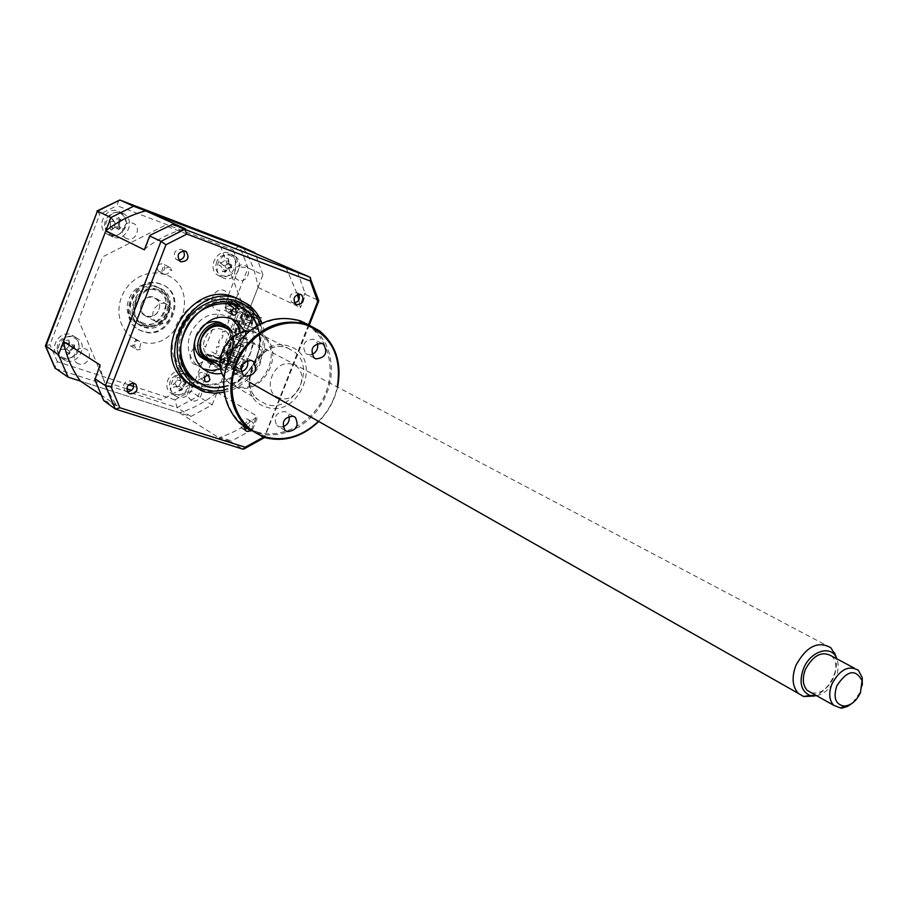 <?xml version="1.0" encoding="UTF-8"?>
<svg xmlns="http://www.w3.org/2000/svg" width="908" height="908" viewBox="0 0 908 908"><rect width="100%" height="100%" fill="white"/><g stroke="black" fill="none" stroke-linecap="round" stroke-linejoin="round"><path stroke-width="0.68" stroke-dasharray="4.54 3.41" d="M136.2 349.239L137.414 349.955L141.659 348.763L139.673 347.571L140.865 343.417L138.515 340.75C135.281 340.33 133.431 341.851 132.965 345.312L134.952 346.493L136.2 349.239L129.617 345.301C127.495 340.818 128.925 338.389 133.907 338.037L135.088 338.718C137.233 343.201 135.825 345.63 130.831 346.005L129.617 345.301M170.295 267.61L169.376 267.111L165.143 268.223L163.088 267.19L161.817 271.083L164.212 274.148C167.424 274.636 169.263 273.138 169.739 269.631L171.805 270.663L170.295 267.61L163.463 264.217C165.96 268.802 164.62 271.31 159.456 271.73L158.514 271.22C156.062 266.612 157.402 264.114 162.555 263.717L163.463 264.217M62.073 358.354L57.806 355.766C48.714 347.673 59.792 330.137 71.142 334.621L75.137 337.004C84.478 344.949 73.582 362.757 62.073 358.354M65.637 360.703L61.358 358.104C52.244 349.989 63.367 332.396 74.751 336.879L78.746 339.274C88.121 347.242 77.18 365.118 65.637 360.703M109.187 235.206L106.293 233.594C95.351 226.013 106.213 205.855 118.369 211.212L120.946 212.608C132.159 220.008 121.513 240.472 109.187 235.206M112.955 237.067L110.061 235.456C99.085 227.851 109.993 207.614 122.183 212.983L124.771 214.39C136.018 221.813 125.315 242.357 112.955 237.067M219.759 276.191L217.432 274.942C206.842 268.11 217.216 248.043 228.725 253.116L230.802 254.206C241.596 260.88 231.404 281.185 219.759 276.191M223.822 278.154L221.484 276.906C210.872 270.051 221.291 249.893 232.823 254.989L234.911 256.079C245.739 262.775 235.49 283.148 223.822 278.154M173.757 394.685L170.261 392.665C161.204 385.344 171.771 367.547 182.621 371.849L185.89 373.699C195.152 380.895 184.744 398.907 173.757 394.685M177.627 397.091L174.12 395.059C165.04 387.727 175.653 369.851 186.526 374.164L189.795 376.026C199.09 383.233 188.637 401.313 177.627 397.091M139.151 324.417L133.59 321.228C117.177 308.675 135.178 277.383 154.19 285.418L159.013 288.097C176.061 300.23 158.571 332.214 139.151 324.417M142.136 326.12L136.552 322.93C120.117 310.343 138.175 278.96 157.22 287.007L162.055 289.686C179.137 301.842 161.59 333.928 142.136 326.12M223.55 362.406L222.857 362.167L242.13 312.749L242.811 312.988L223.55 362.406L220.281 360.567L233.606 365.05L237.521 367.241L236.659 369.431L231.449 367.661L232.788 368.41L233.651 366.208L241.188 369.295L245.183 360.192L240.688 371.701L226.955 367.014L217.057 392.381C205.707 401.79 193.211 408.589 179.557 412.788L80.415 381.088L190.998 416.443L212.177 404.866L198.069 396.274L211.065 362.916L225.377 371.066L218.953 368.886L190.101 384.459M190.998 416.443L177.105 407.658L198.069 396.274L191.157 391.007L174.96 399.781L177.105 407.658L55.399 368.557M238.532 309.038L219.191 358.66L224.685 367.547L248.486 306.507L234.412 301.411L224.946 304.123L238.532 309.038L247.963 306.348L251.55 308.028L234.945 301.581L236.284 298.119M219.191 358.66L205.548 353.995L211.065 362.916L227.658 369.227L251.55 308.028M128.584 384.765L57.363 361.713L54.968 368.024M231.631 300.786L249.621 308.902L231.631 300.786L230.133 304.623L246.67 310.615L225.74 364.278L209.124 358.603L207.637 362.428L227.658 369.227M207.637 362.428L218.953 368.886M222.766 362.61L206.184 356.935L204.697 360.748L196.786 364.993C182.372 362.406 194.437 337.697 205.583 347.004L219.849 310.309C205.004 310.502 212.744 284.136 225.513 291.116L228.612 299.277L227.125 303.102L243.628 309.083L222.766 362.61L225.74 364.278M209.124 358.603L206.184 356.935M246.67 310.615L243.628 309.083M230.133 304.623L227.125 303.102M249.621 308.902L262.934 274.806L248.043 267.928L239.462 266.804L224.946 304.123M262.934 274.806L255.216 253.57M191.838 400.644C185.902 396.331 186.117 391.552 192.473 386.32L197.547 385.957C206.218 388.431 200.237 403.776 191.838 400.644M126.938 238.668C117.631 235.649 123.863 219.396 132.863 223.22C142.102 226.296 135.916 242.436 126.938 238.668M78.905 363.926C69.519 361.293 75.67 345.222 84.762 348.649C94.103 351.328 87.974 367.286 78.905 363.926M238.702 280.22C230.064 277.428 236.137 261.799 244.479 265.363C253.06 268.212 247.021 283.716 238.702 280.22M212.177 404.866L225.377 371.066M189.727 384.663L161.363 399.963L131.603 390.372M126.745 388.806L104.556 381.666L78.576 320.127L102.82 256.771L164.654 225.536L220.723 246.885L243.242 306.586M236.341 297.972L248.043 267.928L239.542 245.954L233.152 249.938L239.462 266.804M118.857 200.112L117.053 205.662L233.152 249.938M96.963 210.974L99.789 214.231L117.053 205.662M45.457 345.71L49.985 344.654L99.789 214.231M145.382 325.597L140.388 322.737C125.542 311.41 141.807 283.058 159.002 290.299L163.395 292.739C178.762 303.715 162.907 332.646 145.382 325.597M142.284 330.989C113.92 322.646 133.067 272.763 160.421 283.966C188.297 292.83 169.421 341.533 142.284 330.989M161.272 284.408C133.907 273.195 114.726 323.123 143.124 331.465C170.273 342.021 189.159 293.273 161.272 284.408M165.063 274.579L157.947 272.933L150.512 273.058L143.124 274.954L136.177 278.506L130.026 283.568L124.986 289.879L121.32 297.098L119.22 304.872L118.8 312.783L120.06 320.422L122.932 327.425L127.268 333.406L132.84 338.094L139.344 341.238C177.752 356.004 204.436 287.291 165.063 274.579M225.468 307.994L227.17 306.087L229.508 305.928L231.029 310.093L229.315 312L226.977 312.159L225.468 307.994M223.504 386.524C238.498 382.858 249.337 373.449 256.011 358.331C260.369 347.128 260.63 336.255 256.805 325.711M256.68 358.433C244.422 382.37 226.546 391.757 203.04 386.592C181.35 376.048 174.336 357.582 182.02 331.204C190.964 308.493 216.864 295.452 236.67 303.249C257.838 314.44 264.512 332.827 256.68 358.433M198.693 374.414L200.101 372.677L202.529 372.235L203.596 372.802L204.289 376.389L202.87 378.125L200.43 378.568L199.374 378L198.693 374.414M244.956 331.499C247.793 338.786 247.702 346.345 244.672 354.188C240.007 364.71 232.448 371.122 221.995 373.426M203.142 368.875L196.627 364.891C188.149 356.538 186.095 346.027 190.464 333.361C200.816 314.838 214.311 309.73 230.961 318.072M240.472 332.748L241.063 341.873L238.838 351.021C235.093 359.75 229.032 365.731 220.633 368.977M127.415 391.757L124.634 390.463C122.126 384.583 124.09 381.439 130.525 381.008L133.079 383.062M178.921 260.29L176.027 259.325C172.747 253.184 174.529 249.848 181.373 249.325L183.405 250.812M294.567 303.022L291.627 302.262C288.494 296.451 290.151 293.205 296.621 292.535L298.664 294.181M250.858 430.857C254.229 428.088 254.739 425.148 252.39 422.05L250.937 421.221C247.169 420.733 244.854 422.56 244.002 426.703M244.49 429.234L241.642 428.179C239.122 422.583 240.938 419.496 247.089 418.906L248.542 419.723C250.914 422.901 250.358 425.852 246.874 428.587M192.893 386.547L198.931 389.123C244.195 406.5 284.681 330.228 244.717 302.795L240.336 299.924M223.527 387.08C249.212 382.62 267.361 349.478 257.282 325.439M199.102 382.722C238.997 398.158 274.874 330.977 239.723 306.632L230.655 301.66C192.428 285.157 154.428 349.716 187.105 375.753L199.102 382.722M236.194 319.752L246.965 323.691L236.194 319.752L239.485 311.308L242.811 312.988M236.727 320.036L236.057 321.761L246.284 325.416L246.965 323.691M243.299 333.066L233.061 329.434L233.731 327.709L243.968 331.341L243.299 333.066L243.435 331.068L233.197 327.436L235.512 321.477L236.057 321.761M240.995 338.99L240.314 340.716L240.45 338.707L240.995 338.99L230.212 335.097L232.527 329.161L233.061 329.434M232.527 329.161L242.765 332.782M230.746 335.381L230.064 337.106L240.314 340.716M227.216 342.77L238.01 346.629L237.34 348.354L237.476 346.345L227.216 342.77L229.531 336.823L230.064 337.106M227.749 343.054L227.079 344.779L237.34 348.354M224.764 350.715L224.094 352.44L234.355 355.981L235.024 354.268L224.231 350.431L226.546 344.495L227.079 344.779M226.546 344.495L236.806 348.059M220.281 360.567L223.561 352.145L224.094 352.44M223.561 352.145L233.821 355.686L234.491 353.972L224.231 350.431M222.857 362.167L224.253 362.803L243.537 313.362L246.443 314.826L242.788 324.201L257.202 329.456L261.708 317.914L240.983 310.423L226.557 303.896L252.503 313.294L257.588 315.848L252.413 313.975L261.708 317.914M243.537 313.362L242.13 312.749M242.856 313.112L223.572 362.564M240.45 338.707L230.212 335.097M229.531 336.823L239.78 340.421M260.483 319.945L256.828 329.275L255.784 328.844L259.427 319.514L260.483 319.945L251.55 316.188L256.726 318.05L252.424 315.973L233.277 365.016M252.424 315.973L239.485 311.308M235.512 321.477L245.75 325.132L246.42 323.418M240.688 371.701L237.998 370.18L238.861 367.99M232.788 368.41L237.998 370.18M237.521 367.241L233.651 366.208M231.449 367.661L232.312 365.459M219.055 359.443L207.103 353.904L233.878 363.234L251.743 317.482L231.109 310.037L230.36 311.966L232.073 312.579L230.575 316.427L228.861 315.814L227.363 319.661L229.077 320.274L227.579 324.111L225.865 323.509L224.367 327.345L226.081 327.958L224.594 331.795L222.869 331.193L221.37 335.029L223.096 335.631L221.597 339.467L219.884 338.866L218.385 342.713L220.111 343.303L218.612 347.14L216.887 346.55L215.4 350.386L217.126 350.976L215.627 354.801L213.902 354.211L213.164 356.129L219.055 359.443M213.164 356.129L233.878 363.234M207.103 353.904L205.617 357.741L231.688 366.639L233.174 362.837M245.183 360.192L231.461 355.459L226.955 367.014L219.861 364.596L205.617 357.741M236.659 369.431L231.688 366.639M230.746 349.217L229.996 351.146L229.1 350.658L229.849 348.729L240.858 352.735L229.849 348.729M229.996 351.146L240.109 354.642L229.1 350.658M239.213 354.154L239.962 352.247M240.109 354.642L240.858 352.735M233.742 341.522L232.993 343.451L243.106 346.981L232.096 342.963L232.857 341.045L243.855 345.063L232.857 341.045M232.993 343.451L232.096 342.963M242.209 346.493L242.958 344.575M243.106 346.981L243.855 345.063M236.75 333.815L236.001 335.744L246.102 339.308L235.104 335.268L235.853 333.349L246.851 337.39L235.853 333.349M236.001 335.744L235.104 335.268M245.194 338.832L245.943 336.913M246.102 339.308L246.851 337.39M239.757 326.108L239.008 328.038L249.098 331.624L238.1 327.572L238.861 325.643L249.848 329.706L238.861 325.643M239.008 328.038L238.1 327.572M248.19 331.159L248.94 329.229M249.098 331.624L249.848 329.706M236.965 359.897L236.228 361.815L226.103 358.342L226.852 356.424L237.862 360.397L226.852 356.424M227.749 356.912L227 358.83L237.113 362.315L237.862 360.397M251.198 323.475L241.108 319.866L241.857 317.936L251.947 321.557L251.198 323.475L252.106 323.94L252.855 322.022L242.765 318.402L242.016 320.32L252.106 323.94M242.016 320.32L241.108 319.866M231.109 310.037L237.113 313.101L225.059 307.755L251.017 317.119L252.503 313.294M225.059 307.755L226.557 303.896M258.099 318.742L258.962 316.54M253.775 314.656L252.912 316.869M242.788 324.201L255.784 328.844M252.56 321.648L246.397 319.434L247.907 315.575L254.07 317.8L252.56 321.648M243.503 248.349C251.028 260.119 255.863 273.149 258.008 287.427L243.514 324.576M246.397 319.434L245.671 319.071L247.18 315.201L247.907 315.575M247.18 315.201L253.343 317.425L251.834 321.284L245.671 319.071M246.443 314.826L259.427 319.514M220.156 437.281L219.112 437.974L230.836 441.663L231.665 440.913L220.156 437.281C233.186 432.957 245.194 426.317 256.192 417.328L257.758 416.568L252.674 429.529L264.705 436.305L263.354 437.225M299.89 305.939L300.503 307.619L305.644 294.521L304.94 293.068L299.89 305.939L298.789 299.946M297.427 271.64L304.94 293.068M305.644 294.521L318.084 300.253L264.455 436.703L242.436 449.006L115.316 409.065M144.361 249.825L145.28 248.633C157.175 239.44 169.989 232.936 183.734 229.111L185.607 228.873M183.734 229.111L171.487 224.424M104.658 401.858L117.302 405.853L116.099 404.412C108.245 393.198 102.899 380.509 100.039 366.321L100.084 364.993M100.039 366.321L94.875 379.76M103.671 400.485L116.099 404.412M224.015 392.245C252.708 386.944 272.888 350.091 261.901 323.066M308.55 324.746L264.705 436.305M318.799 300.854L309.844 277.156M252.674 429.529L231.665 440.913M230.836 441.663L242.413 448.995M251.198 430.051L256.192 417.328M179.557 412.788L219.112 437.974M217.057 392.381L257.758 416.568M100.675 394.685L117.302 405.853M150.512 235.036L145.28 248.633M285.884 267.224L297.472 294.476M297.586 272.604L286.258 268.28M258.008 287.427L300.503 307.619M231.461 355.459L230.746 355.062L227.102 364.403L224.253 362.803M242.765 318.402L241.857 317.936M227 358.83L226.103 358.342M236.318 363.245L234.82 367.082L228.634 364.971L230.133 361.123L236.318 363.245M241.676 364.21L240.631 366.9L239.076 364.846L241.676 364.21M228.634 364.971L227.919 364.573L229.418 360.726L230.133 361.123M229.418 360.726L235.603 362.848L234.105 366.684L227.919 364.573M241.188 369.295L240.143 368.852L243.775 359.557L230.746 355.062M240.143 368.852L227.102 364.403M243.775 359.557L244.819 359.999M252.73 316.041L233.606 365.05M252.413 313.975L251.55 316.188M256.726 318.05L257.588 315.848M251.017 317.119L251.743 317.482M107.791 232.584C97.531 223.232 113.67 205.219 123.091 215.468C133.226 224.821 117.291 242.697 107.791 232.584M119.232 218.817L118.71 217.387L116.86 218.964L112.603 219.225L111.117 217.841L109.085 220.111L110.39 221.7L110.401 226.183L109.096 228.135L110.458 228.634L111.128 230.144L114.964 227.341L118.698 229.656L120.719 227.397L118.358 224.526L119.062 221.166L120.73 219.396L119.232 218.817M111.117 217.841L113.625 221.416L109.085 220.111M113.625 221.416L110.39 221.7M111.128 230.144L113.625 228.498L109.096 228.135M113.625 228.498L110.401 226.183M114.817 227.522L114.817 222.483L119.584 222.188L119.584 227.227L117.7 226.694L112.615 228.385M119.584 227.227L120.208 227.965L116.86 228.112M118.698 229.656L120.321 228.078L119.062 225.638M120.321 228.078L120.719 227.397M119.584 222.188L120.208 221.132L119.062 221.166M120.73 219.396L120.208 221.132L116.86 218.964M120.321 221.007L118.71 217.387M114.817 222.483L112.603 219.225M189.988 384.515C189.057 396.387 171.169 398.862 169.819 387.217C167.208 374.005 188.387 368.001 189.942 381.428L189.999 384.379M185.05 382.279L185.459 380.804L183.178 381.156L180.068 379.601L179.671 377.092L177.003 377.864L177.026 379.919L174.688 383.596L172.815 384.436L173.258 387.171L176.402 386.536L178.411 388.647L179.058 390.86L181.725 390.088L181.316 387.807L183.643 384.141L185.89 383.539L185.05 382.279M179.671 377.092L180.749 380.736L177.003 377.864M185.459 380.804L185.89 383.539M185.868 383.993L183.178 381.156M173.258 387.171L177.06 386.536L172.815 384.436M181.089 389.838L179.058 390.86M182.19 389.793L181.316 387.807M178.558 386.309L181.191 382.177L184.835 384.504L182.213 388.624L179.512 386.399L175.165 386.581M182.213 388.624L182.156 389.634L178.411 388.647M184.835 384.504L185.72 384.039L183.643 384.141M181.191 382.177L179.932 379.079M180.783 380.883L177.026 379.919M177.208 386.49L174.688 383.596M57.272 348.831C56.273 334.53 79.166 331.874 79.053 346.209C80.04 360.363 57.283 363.211 57.272 348.831M73.854 346.402L74.467 344.904L72.05 344.926L69.008 342.827L68.895 340.035L66.012 340.375L65.785 342.566L62.856 346.027L60.791 346.538L60.893 349.489L63.844 349.285L66.091 351.964L66.477 354.347L69.36 353.995L69.235 351.578L72.152 348.127L74.558 347.843L73.854 346.402M68.895 340.035L69.473 343.565L66.012 340.375M74.467 344.904L74.558 347.843M74.388 347.866L72.05 344.926M60.893 349.489L64.865 349.024L60.791 346.538M64.865 349.024L62.97 349.239M66.443 348.99L69.723 345.108L73.23 348.173L69.95 352.043L66.704 349.035L65.024 349.001L62.856 346.027M69.95 352.043L69.78 353.144L66.091 351.964M66.477 354.347L69.791 353.303L69.235 351.578M69.791 353.303L69.36 353.995M73.23 348.173L72.152 348.127M69.723 345.108L68.929 342.191M69.473 343.735L65.785 342.566M224.174 310.105L236.012 315.961L224.174 310.105M211.802 351.873L220.213 356.492L211.802 351.873M158.639 323.248C168.207 327.13 176.981 311.285 168.627 305.224L166.141 303.839C156.675 299.89 147.777 315.564 155.983 321.738L158.639 323.248M146.472 316.438C155.96 320.297 164.632 304.657 156.335 298.641L153.872 297.268C144.486 293.352 135.689 308.822 143.839 314.94L146.472 316.438M143.839 323.282C124.044 317.391 137.403 282.638 156.517 290.401C176.061 296.553 162.838 330.728 143.839 323.282M157.47 289.493C136.995 281.162 122.659 318.436 143.884 324.735C164.246 332.714 178.422 296.099 157.47 289.493M203.063 325.802C198.182 329.797 195.368 334.939 194.618 341.204M204.618 359.523L205.673 359.92C223.901 367.195 240.722 336.493 224.798 325.041L223.879 324.349M229.156 299.561L237.022 303.613L243.639 309.526L248.69 316.983L251.936 325.609L253.23 334.973L252.537 344.609L249.882 354.063L245.387 362.882L239.303 370.623L231.892 376.922L223.516 381.474L214.583 384.027L205.537 384.459L196.798 382.733C175.04 372.564 167.787 354.336 175.074 328.06C183.666 305.394 209.305 292.092 229.156 299.561M231.994 331.341C237.113 347.673 231.404 358.093 214.89 362.598M212.994 361.52C228.044 364.119 240.37 341.59 230.064 330.319M211.405 357.071C195.175 352.315 206.457 323.237 222.119 329.536C238.191 334.473 227 363.155 211.405 357.071M216.274 263.456C219.373 249.45 239.803 253.865 235.762 267.554C232.732 281.435 212.302 277.246 216.274 263.456M230.972 266.373L231.937 265.102L227.987 262.991L228.487 258.746L225.91 258.19L225.025 260.301L221.552 262.718L219.713 262.514L218.976 265.374L220.757 265.84L222.698 269.392L222.46 271.73L223.64 271.356L225.036 272.264L225.513 269.982L228.657 267.519L231.211 267.951L230.972 266.373M225.036 272.264L226.478 270.993L222.46 271.73M228.487 258.746L228.85 261.72L225.025 260.301M231.211 267.951L231.949 267.168L229.781 264.455M224.889 265.749L228.793 263.025L229.259 265.215L230.961 267.031L227.068 269.744L224.889 265.749L220.757 265.84M227.068 269.744L226.523 270.834L222.698 269.392M226.523 270.834L225.513 269.982M230.961 267.031L228.975 267.565M228.793 263.025L228.85 261.72L227.84 260.891M219.713 262.514L223.561 265.408L221.552 262.718M862.305 685.131L860.296 692.066L852.521 703.008M811.593 692.872C820.582 694.041 827.948 688.934 833.68 677.55C837.153 668.345 836.495 661.194 831.694 656.087M816.701 695.744C824.861 693.633 831.172 687.765 835.632 678.128C838.527 670.989 838.935 664.565 836.881 658.856M835.496 655.315C837.301 661.716 836.654 668.719 833.555 676.324C829.117 686.13 822.727 692.702 814.408 696.027M830.854 647.745L227.352 328.889C232.902 333.974 234.343 340.511 231.676 348.502C226.898 358.217 219.793 362.054 210.338 360.022M141.535 303.817C145.813 291.559 163.849 298.006 158.764 309.878C154.564 322.045 136.484 315.791 141.535 303.817M250.313 430.46L256.34 432.889L266.918 434.966L277.905 434.591L288.835 431.811L299.277 426.76L308.799 419.655L317.028 410.791L323.634 400.53L328.356 389.294L330.989 377.524L331.431 365.697L329.649 354.29L325.711 343.78L319.741 334.609L308.266 324.633M311.853 354.529L307.46 354.563L305.724 353.598C301.411 344.961 303.998 340.148 313.51 339.183L315.144 340.069L317.448 343.428M223.811 377.047L228.373 382.484L236.012 386.887C262.355 397.216 286.724 352.349 263.683 335.937L257.316 332.407L248.985 331.079M235.955 385.798C205.004 376.99 226.796 320.955 256.567 333.054C286.894 342.52 265.465 397.08 235.955 385.798M256.26 431.754C230.042 423.673 216.524 389.873 228.453 359.806C239.996 329.615 273.819 311.739 299.549 321.489C325.461 330.807 337.22 364.324 325.609 393.153C314.361 422.106 282.32 440.278 256.26 431.754M282.99 426.817L279.028 426.794L276.883 425.557C273.081 417.101 275.805 412.414 285.044 411.506L287.098 412.675L289.187 416.216M241.142 371.871L237.306 371.712L235.161 370.475C231.063 361.702 233.81 356.901 243.423 356.072L245.478 357.23L247.543 360.328M239.962 375.526C257.997 382.495 271.106 349.058 252.537 343.36C234.412 336.085 221.166 370.078 239.962 375.526M279.528 397.908C260.29 392.404 274.091 357.185 292.626 364.585C311.614 370.362 297.96 404.991 279.528 397.908M318.481 421.335C328.049 411.676 334.314 400.224 337.299 386.978M337.583 387.126C334.553 400.36 328.287 411.812 318.776 421.494M174.96 399.781L133.737 386.433M57.363 361.713L49.985 344.654M205.548 353.995L191.157 391.007M158.911 287.893C136.132 278.597 120.185 320.081 143.793 327.073C166.425 335.915 182.167 295.236 158.911 287.893M223.788 390.349C251.459 385.491 270.993 349.83 260.176 323.895M287.779 348.161L294.26 351.748C317.641 368.466 292.603 414.57 265.817 404.117L258.042 399.656C235.717 382.177 261.72 337.174 287.779 348.161M266.01 406.932C299.458 419.598 324.077 357.219 289.731 346.504C255.954 332.782 230.848 397.102 266.01 406.932M163.27 273.626L158.514 271.22M61.358 358.104L57.806 355.766M110.061 235.456L106.293 233.594M221.484 276.906L217.432 274.942M174.12 395.059L170.261 392.665M136.552 322.93L133.59 321.228M162.055 289.686L159.013 288.097M189.795 376.026L185.89 373.699M234.911 256.079L230.802 254.206M124.771 214.39L120.946 212.608M78.746 339.274L75.137 337.004M139.696 341.442L135.088 338.718M247.963 306.348L234.412 301.411M239.542 245.954L119.55 199.919M140.388 322.737L145.201 325.541C162.487 332.816 178.558 303.283 163.395 292.739M235.127 308.799L230.189 306.302M208.409 375.606L203.596 372.802M196.627 364.891L202.28 368.16M205.026 381.337L199.374 378M232.119 314.747L226.296 311.773M132.296 382.064L134.327 383.358M182.531 249.961L184.619 250.948M297.563 293.034L300.253 294.283M248.542 419.723L252.39 422.05M239.723 306.632L245.603 309.583M187.105 375.753L192.712 379.101M244.717 302.795L248.383 304.623M241.642 428.179L245.466 430.528M291.627 302.262L295.656 304.169M176.027 259.325L179.784 261.152M124.634 390.463L128.187 392.767M309.322 325.041L264.489 437.577M114.964 227.341L117.7 226.694M118.358 224.526L119.243 226.501M185.153 382.631L185.697 383.868M176.402 386.536L179.512 386.399M180.056 379.601L181.044 381.837M73.923 346.822L74.263 347.877M63.844 349.285L66.704 349.035M69.008 342.827L69.666 344.87M156.335 298.641L168.627 305.224M143.839 314.94L155.983 321.738M224.798 325.041L228.067 326.755M223.64 271.356L225.638 271.027M228.657 267.519L231.404 267.066M227.987 262.991L229.259 265.215M858.423 670.342L854.11 668.038M249.927 382.461L220.111 365.561M321.511 343.235L315.144 340.069M228.373 382.484L258.042 399.656C235.966 382.824 262.344 336.868 288.018 348.229L263.683 335.937M293.307 416.25L287.098 412.675M251.278 360.397L245.478 357.23M243.174 374.993L235.161 370.475M285.033 430.381L276.883 425.557M314.111 357.911L305.724 353.598M311.977 327.164L319.548 330.853"/><path stroke-width="1.36" d="M54.968 368.024L68.111 377.149L80.415 381.088L100.675 394.685M255.216 253.57L254.773 252.674L133.601 206.23L110.912 217.534L58.441 354.744L68.111 377.149M58.441 354.744L45.457 345.71L97.428 211.121L45.797 346.425L55.399 368.557M110.912 217.534L97.428 211.121L119.856 200.01L96.963 210.974M133.601 206.23L119.856 200.01L239.905 246.068L254.773 252.674M131.603 390.372L126.745 388.806M231.279 310.956L232.993 309.049L235.342 308.879L236.863 313.067L235.149 314.974L232.8 315.144L231.279 310.956M256.805 325.711C246.374 293.534 196.854 297.2 184.301 332.18C171.43 361.509 195.311 393.618 223.504 386.524M204.345 377.739L206.15 375.776L208.59 375.674L209.964 379.714L208.534 381.462L206.093 381.905L205.026 381.337L204.345 377.739M221.995 373.426C214.492 374.641 207.921 372.882 202.28 368.16C193.779 359.772 191.724 349.217 196.117 336.482C206.956 317.403 220.792 312.477 237.624 321.704L244.956 331.499M230.961 318.072L237.272 324.86L240.472 332.748M220.633 368.977L211.734 370.532L203.142 368.875M130.003 393.868C136.484 393.391 138.447 390.224 135.871 384.345L134.1 383.278C127.642 383.709 125.667 386.876 128.187 392.767L130.003 393.868M133.079 383.062C134.486 388.079 132.602 390.985 127.415 391.757M181.01 261.833C187.888 261.254 189.647 257.895 186.31 251.754L185.153 251.107C178.297 251.641 176.504 254.989 179.784 261.152L181.01 261.833M183.405 250.812C185.55 255.716 184.052 258.882 178.921 260.29M296.644 304.691C303.147 303.987 304.804 300.73 301.604 294.907L300.673 294.419C294.192 295.089 292.512 298.346 295.656 304.169L296.644 304.691M298.664 294.181C300.321 298.539 298.959 301.49 294.567 303.022M244.002 426.703L245.466 430.528L246.953 431.379L250.858 430.857M246.874 428.587L244.49 429.234M240.336 299.924L234.673 297.313C191.52 278.563 148.333 351.475 185.13 381.076L192.893 386.547M261.901 323.066C259.041 315.507 254.535 309.356 248.383 304.623L238.316 299.118C195.072 280.334 151.738 353.496 188.603 383.176L202.439 391.234L205.39 392.086L214.606 393.221L224.015 392.245M257.282 325.439L254.081 318.969L248.781 312.341L245.603 309.583L236.5 304.589C198.137 288.04 159.933 352.951 192.712 379.101L207.319 386.831L215.332 387.864L223.527 387.08M80.415 381.088C71.982 369.545 66.341 356.367 63.481 341.578L105.816 230.848C118.063 221.212 131.365 214.56 145.734 210.883L243.503 248.349L309.844 277.156L318.799 300.854L309.322 325.041M145.734 210.883L185.607 228.873L173.133 224.106L150.512 235.036L149.695 235.966L161.011 241.346L184.664 229.327L309.844 277.156M173.133 224.106L184.664 229.327L186.923 234.071L310.343 281.071L317.664 301.581L308.55 324.746M63.481 341.578L100.084 364.993L94.875 379.76L103.671 400.485L115.316 409.065L119.879 407.749L111.139 387.001L165.948 244.751L186.923 234.071M94.829 378.693L105.442 385.673L111.139 387.001M263.354 437.225L245.149 447.235L119.879 407.749M242.436 449.006L244.059 448.915L245.149 447.235M165.948 244.751L161.011 241.346L105.442 385.673L115.316 409.065M310.343 281.071L310.581 277.837M317.664 301.581L318.731 301.104M149.695 235.966L144.361 249.825L105.816 230.848M297.472 294.476L298.789 299.946M230.064 330.319L223.584 325.768C203.642 317.721 189.25 354.79 209.941 360.828L212.994 361.52M214.89 362.598L208.885 361.747L203.687 358.785C188.262 346.935 205.594 316.71 223.504 324.213L228.067 326.755L231.994 331.341M223.879 324.349L220.235 322.499C214.311 320.603 208.59 321.704 203.063 325.802M194.618 341.204C194.153 347.719 196.105 352.974 200.486 356.957L204.618 359.523M860.432 692.725L862.055 680.682C855.552 668.572 847.141 670.286 836.824 685.824C833.067 697.685 835.485 704.449 844.1 706.095C850.955 705.55 856.403 701.101 860.432 692.725M852.521 703.008L847.527 706.401L842.397 707.99L840.74 708.081L833.703 705.3C829.072 700.17 828.493 692.997 831.989 683.769C839.979 669.378 848.787 664.906 858.423 670.342L862.248 677.64L862.305 685.131M854.11 668.038L831.694 656.087C822.08 650.673 813.352 655.043 805.487 669.207C802.07 678.287 802.672 685.37 807.303 690.466L811.593 692.872M836.881 658.856L836.506 657.971C831.126 644.532 810.311 651.07 803.478 668.617C798.824 682.192 800.97 691.147 809.925 695.449L816.701 695.744M814.408 696.027L803.58 696.504L798.404 693.428C792.275 686.652 791.47 677.243 795.998 665.201C806.44 646.383 818.051 640.56 830.854 647.745L835.496 655.315M210.338 360.022L205.673 357.377C200.43 352.304 199.09 345.869 201.689 338.071C208.318 326.154 216.876 323.089 227.352 328.889M308.266 324.633L300.332 320.819C273.819 313.691 251.425 323.214 233.152 349.376C218.794 377.978 220.905 402.528 239.496 423.037L250.313 430.46M318.776 421.494C301.876 437.395 283.455 442.65 263.524 437.281L246.636 427.396C227.976 406.784 225.876 382.075 240.325 353.291C258.723 326.937 281.242 317.335 307.857 324.485L319.548 330.853C335.96 344.643 341.976 363.393 337.583 387.126M337.299 386.978C341.896 357.321 332.112 336.857 307.96 325.597C282.104 315.802 248.088 333.838 236.443 364.256C224.412 394.537 237.964 428.553 264.296 436.657C283.807 441.935 301.876 436.827 318.481 421.335M317.448 343.428C318.402 348.559 316.54 352.259 311.853 354.529M321.954 343.383L323.6 344.28C328.026 352.951 325.439 357.82 315.848 358.876L314.111 357.911C309.787 349.217 312.397 344.37 321.954 343.383M248.985 331.079C228.305 330.546 212.222 359.909 223.811 377.047M289.187 416.216C289.777 421.301 287.711 424.831 282.99 426.817M293.25 416.227L295.327 417.408C299.22 425.886 296.519 430.619 287.189 431.618L285.033 430.381C281.219 421.88 283.966 417.158 293.25 416.227M247.543 360.328C248.61 365.947 246.477 369.794 241.142 371.871M251.493 360.476L253.559 361.645C257.77 370.453 255.034 375.31 245.33 376.23L243.174 374.993C239.065 366.162 241.834 361.327 251.493 360.476M133.737 386.433L128.584 384.765M260.176 323.895C255.806 312.954 248.338 305.44 237.76 301.354C216.819 293.454 189.715 307.551 180.613 331.534C171.192 355.403 182.236 382.54 203.506 389.305L213.471 391.155L223.788 390.349M45.434 346.05L55.127 368.308M236.023 309.253L235.127 308.799M209.271 376.105L208.409 375.606M231.79 318.697L237.624 321.704M134.327 383.358L135.871 384.345M184.619 250.948L186.31 251.754M300.253 294.283L301.604 294.907M185.13 381.076L188.603 383.176M243.208 449.244L116.179 409.326M264.489 437.577L244.059 448.915M200.486 356.957L203.687 358.785M862.055 680.682L862.248 677.64M836.506 657.971L834.554 652.852M798.404 693.428L249.927 382.461M220.111 365.561L205.673 357.377M809.925 695.449L803.58 696.504M833.703 705.3L807.303 690.466M844.1 706.095L840.74 708.081M239.496 423.037L246.636 427.396M323.6 344.28L321.511 343.235M295.327 417.408L293.307 416.25M253.559 361.645L251.278 360.397"/></g></svg>
